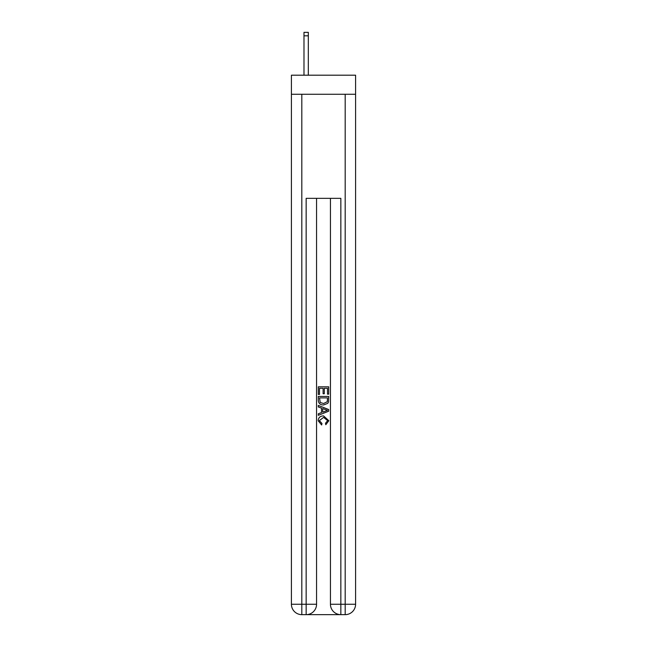 <?xml version="1.0" encoding="UTF-8"?>
<svg xmlns="http://www.w3.org/2000/svg" width="647" height="647" viewBox="0 0 647 647"><rect width="100%" height="100%" fill="white"/><g stroke="black" fill="none" stroke-linecap="round" stroke-linejoin="round"><path stroke-width="0.97" d="M355.591 94.276L355.591 75.198L291.409 75.198L291.409 94.276L355.591 94.276L355.591 604.241L345.183 604.241L345.183 94.276M306.937 614.65L340.063 614.65M340.848 614.65L340.848 604.241L330.439 604.241A10.409 10.409 0 0 0 340.848 614.65L345.183 614.65L345.183 604.241L340.848 604.241L340.848 198.346L306.152 198.346L306.152 604.241L291.409 604.241L291.409 94.276M316.561 198.346L316.561 604.241A10.409 10.409 0 0 1 306.152 614.65L301.817 614.65A10.409 10.409 0 0 1 291.409 604.241M330.439 604.241L330.439 198.346M345.183 614.65A10.409 10.409 0 0 0 355.591 604.241M318.3 394.427L318.3 386.817L328.7 386.817L328.7 394.16L327.503 394.16L327.503 388.289L324.301 388.289L324.301 393.756L323.104 393.756L323.104 388.289L319.497 388.289L319.497 394.427L318.3 394.427M318.3 400.153L318.3 396.425L328.7 396.425L328.555 401.827L327.811 403.34L323.557 404.965C320.225 404.982 318.478 403.372 318.3 400.153M319.497 397.897L320.233 402.499L323.581 403.502L327.285 401.722L327.503 397.897L319.497 397.897M318.3 406.963L318.3 405.41L328.7 409.543L328.7 411.201L318.3 415.325L318.3 413.773L321.502 412.584L321.502 408.152L318.3 406.963M325.578 409.656L322.699 408.597L322.699 412.147L327.503 410.368L325.578 409.656M319.367 420.59L321.971 423.51L321.632 424.982L318.162 420.728C318.445 417.533 320.249 415.924 323.581 415.908L328.838 420.704L325.813 424.715L325.498 423.243L327.633 420.631L323.581 417.372L319.367 420.59M308.32 75.198L308.32 35.82L303.985 35.82L303.985 32.35L308.32 32.35L308.32 35.82M303.985 75.198L303.985 35.82M301.817 94.276L301.817 614.65M316.561 604.241L306.152 604.241L306.152 614.65M308.32 32.35L303.985 32.35"/></g></svg>

